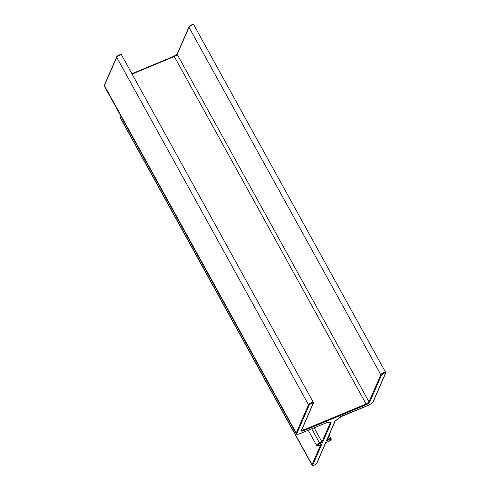 <?xml version="1.0" encoding="UTF-8"?>
<svg xmlns="http://www.w3.org/2000/svg" width="490" height="490" viewBox="0 0 490 490"><rect width="100%" height="100%" fill="white"/><g stroke="black" fill="none" stroke-linecap="round" stroke-linejoin="round"><path stroke-width="0.73" d="M132.098 74.064L174.293 56.534L366.097 403.987L303.445 430.018L303.604 430.71C301.895 431.353 301.13 431.298 301.307 430.545L313.116 403.417C312.338 402.774 311.052 403.307 309.257 405.016L296.958 433.283C296.689 434.41 297.834 434.495 300.401 433.534L326.94 422.539L326.352 422.368L331.16 422.735L322.585 442.433L319.694 443.634L317.367 445.349C317.251 445.851 317.759 445.888 318.898 445.459L318.788 445.502M119.964 116.822A2.775 0.809 151.1 0 0 119.946 117.159L312.007 465.077A2.775 0.809 -28.9 0 1 312.026 464.741L119.964 116.822L120.534 115.517M318.898 445.459L321.789 444.259L312.767 465.004C313.539 465.647 314.825 465.114 316.62 463.399L325.648 442.654L328.539 441.453C331.289 439.812 331.552 439.205 329.335 439.628L326.438 440.835L335.197 420.561L335.013 421.13L341.205 416.194M340.838 416.402L367.868 405.5C370.544 404.287 372.29 403.001 373.098 401.647L385.403 373.38C384.626 372.737 383.345 373.27 381.545 374.979L369.742 402.112C369.203 403.013 368.039 403.87 366.257 404.679L366.097 403.987A2.775 0.809 -28.9 0 0 369.001 401.849A0.557 0.496 23.5 0 0 369.742 402.112M314.163 427.844L321.948 441.943L330.285 422.778M326.763 439.94L326.438 440.835M325.648 442.654L325.77 442.219L325.648 442.654M320.956 444.222L321.789 444.259L318.855 445.508C317.189 445.998 316.436 445.974 316.613 445.422A2.775 0.809 -28.9 0 1 316.632 445.085A2.775 0.809 -28.9 0 1 319.535 442.942L311.756 428.848M322.585 442.433L321.948 441.943L319.535 442.942L319.694 443.634M331.16 422.735L330.376 422.564M327.106 422.441L300.401 433.534M301.571 430.281A2.775 0.809 -28.9 0 0 303.445 430.018L302.459 428.229M177.423 53.729C176.878 54.629 175.72 55.486 173.938 56.295L174.293 56.534A2.775 0.809 151.1 0 0 177.196 54.39L369.001 401.849L380.81 374.715A2.775 0.809 -28.9 0 1 383.272 372.774A2.775 0.809 -28.9 0 1 385.642 372.376L193.838 24.923A2.775 0.809 151.1 0 0 191.468 25.321A2.775 0.809 151.1 0 0 188.999 27.262L380.81 374.715A0.557 0.496 -156.5 0 0 381.545 374.979M173.938 56.295L131.926 73.751M303.604 430.71L366.257 404.679M131.914 73.727L173.981 56.252L177.172 53.974A0.557 0.496 23.5 0 0 177.196 54.39L188.999 27.262A0.557 0.496 -156.5 0 1 188.975 26.84C188.84 26.025 194.022 23.318 193.838 24.923M120.797 55.033C121.955 53.667 116.724 55.836 116.939 56.632M193.085 24.996C194.242 23.63 189.011 25.799 189.226 26.601M104.388 85.144L104.376 86.246A5.549 1.623 -28.9 0 1 104.413 85.566A0.557 0.496 -156.5 0 1 104.388 85.144L116.687 56.877C116.553 56.062 121.734 53.355 121.551 54.954L313.355 402.413A2.775 0.809 -28.9 0 0 310.985 402.811A2.775 0.809 -28.9 0 0 308.522 404.752L296.217 433.019A5.549 1.623 151.1 0 0 296.18 433.699C295.648 434.465 297.044 434.428 300.358 433.583L300.29 433.583M296.958 433.283A0.557 0.496 -156.5 0 1 296.217 433.019L104.413 85.566L116.712 57.299A0.557 0.496 -156.5 0 1 116.687 56.877M309.257 405.016A0.557 0.496 -156.5 0 1 308.522 404.752L116.712 57.299A2.775 0.809 -28.9 0 1 119.174 55.358A2.775 0.809 -28.9 0 1 121.551 54.954M328.19 437.154L329.176 438.936A2.775 0.809 -28.9 0 1 331.105 438.74L329.09 435.083M312.767 465.004A0.557 0.496 -156.5 0 1 312.026 464.741L320.736 444.724M301.307 430.545A0.557 0.496 23.5 0 0 301.558 430.3L313.367 403.172A0.557 0.496 -156.5 0 1 313.116 403.417M329.335 439.628L329.176 438.936L327.02 439.83M316.62 463.399A0.557 0.496 23.5 0 0 316.871 463.16L325.807 442.617M385.403 373.38A0.557 0.496 23.5 0 0 385.655 373.135L385.642 372.376M373.098 401.647A0.557 0.496 23.5 0 0 373.349 401.408L385.655 373.135M177.172 53.974L188.975 26.84M325.752 442.642L328.496 441.502C329.378 441.27 332.018 439.316 331.105 438.74M316.871 463.16C317.005 463.975 311.824 466.682 312.007 465.077M326.946 422.539L330.793 422.815M313.367 403.172L313.355 402.413M335.142 421.075L341.242 416.598L367.825 405.549C370.624 404.305 372.467 402.921 373.349 401.408M326.757 440.443L335.203 421.026M104.376 86.246L296.18 433.699M308.265 430.3L316.613 445.422"/></g></svg>
